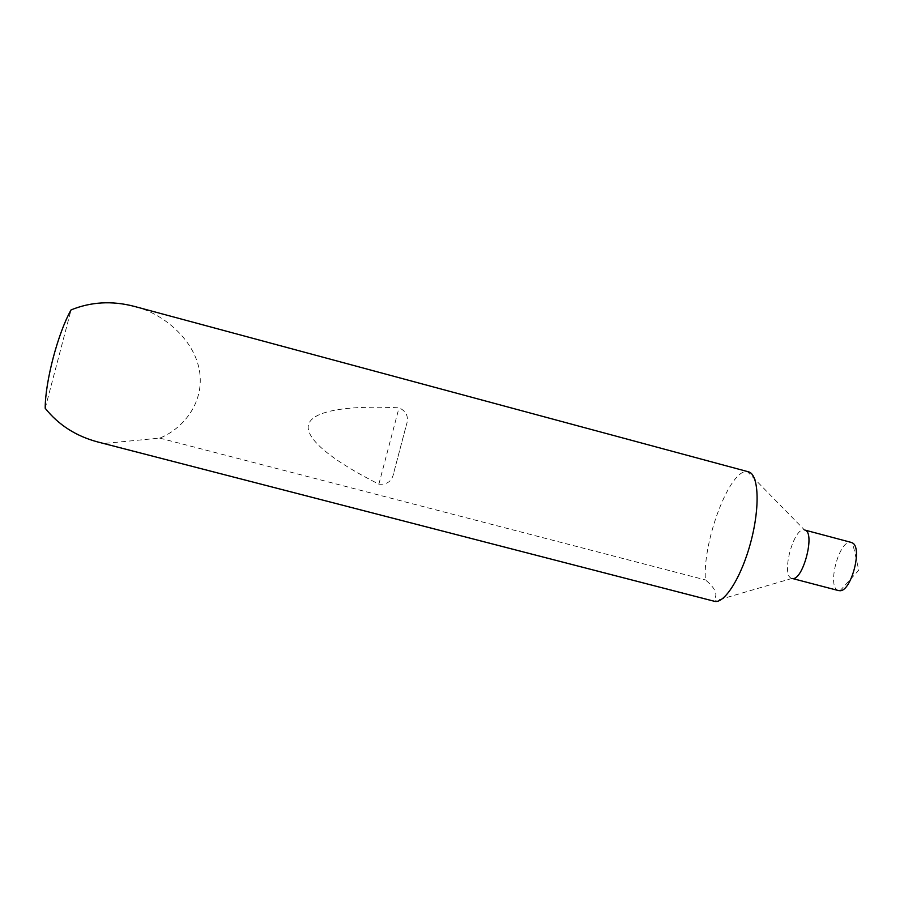 <?xml version="1.0" encoding="UTF-8"?>
<svg xmlns="http://www.w3.org/2000/svg" width="904" height="904" viewBox="0 0 904 904"><rect width="100%" height="100%" fill="white"/><g stroke="black" fill="none" stroke-linecap="round" stroke-linejoin="round"><path stroke-width="0.68" stroke-dasharray="4.52 3.39" d="M791.859 578.368L791.655 578.3C780.66 575.701 793.678 526.603 804.481 529.97L747.382 471.617C729.923 468.543 702.498 541.18 705.414 579.927C716.171 588.775 718.624 595.679 712.77 600.674L714.239 601.262M838.437 590.549C826.312 587.645 839.285 538.727 851.206 542.4M393.918 472.159L406.201 425.648C409.128 417.23 406.732 411.286 399.014 407.828C347.678 405.241 312.332 410.608 308.479 424.722C304.863 438.903 332.966 461.04 378.866 484.16C387.296 484.951 392.313 480.939 393.918 472.159L406.201 425.648M97.779 441.977L104.276 443.446L159.737 438.112C181.501 429.581 204.304 404.291 199.671 371.973C194.835 339.633 163.68 314.705 138.267 307.552L134.086 306.332M159.737 438.112L705.414 579.927M104.276 443.446L712.77 600.674M45.2 408.28L71.066 309.902M378.866 484.16L399.014 407.828M840.031 590.73L858.8 570.164L852.619 543.021M792.073 578.413L714.047 601.205"/><path stroke-width="1.36" d="M748.399 471.798L134.086 306.332C112.085 300.614 91.078 301.8 71.066 309.902C57.901 333.248 45.166 381.669 45.2 408.28C58.5 424.925 76.026 436.157 97.779 441.977L714.239 601.262C724.217 604.414 741.574 577.215 750.885 541.688C760.32 506.206 758.625 473.978 748.399 471.798L748.207 471.752M851.206 542.4L852.619 543.021C862.631 548.106 851.24 591.239 840.031 590.73L838.437 590.549M851.376 542.445L804.82 530.06C815.837 532.264 802.729 581.939 792.073 578.413L838.663 590.617"/></g></svg>
